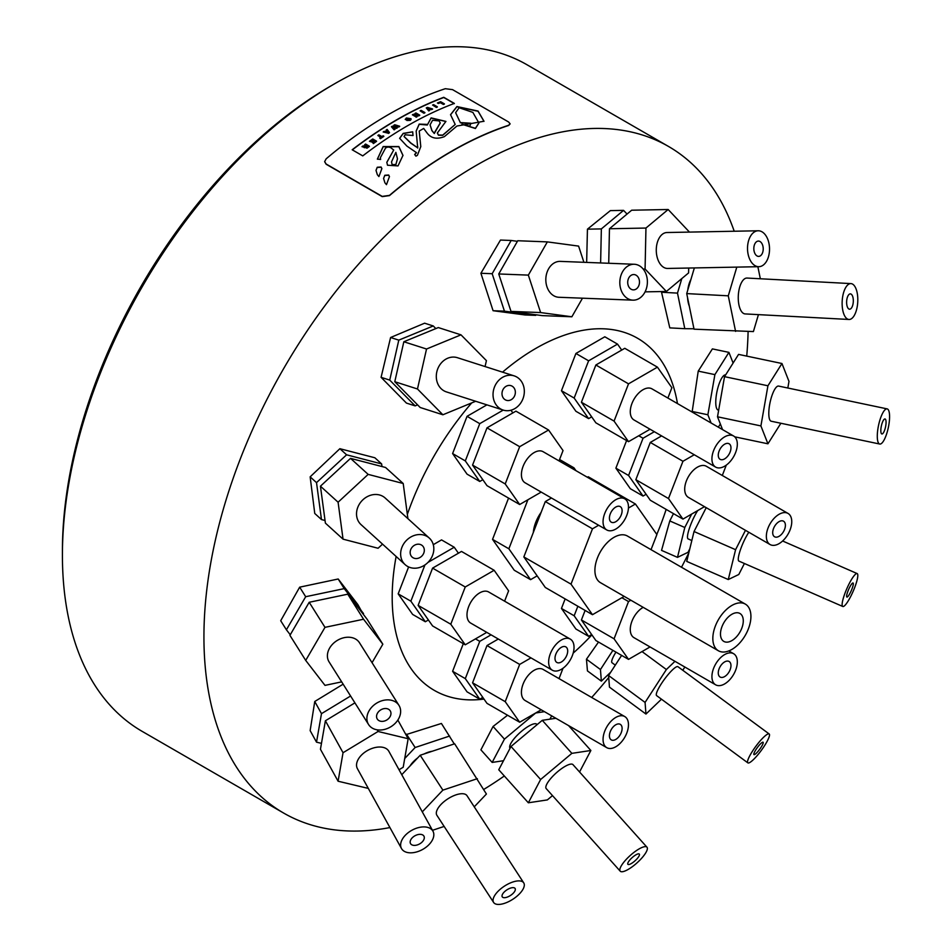 <?xml version="1.0" encoding="UTF-8"?>
<svg xmlns="http://www.w3.org/2000/svg" width="952" height="952" viewBox="0 0 952 952"><rect width="100%" height="100%" fill="white"/><g stroke="black" fill="none" stroke-linecap="round" stroke-linejoin="round"><path stroke-width="1.43" d="M394.735 124.748L393.771 125.319L395.425 127.092L392.402 126.164A385.12 222.351 120 0 0 391.439 126.747L394.104 129.615A385.12 222.351 -60 0 1 395.068 129.02L393.295 127.187L396.448 128.175A385.12 222.351 -60 0 1 397.317 127.651L395.52 125.831L398.674 126.83A385.12 222.351 -60 0 1 399.673 126.235L394.735 124.748M395.068 129.02L395.068 129.234A384.87 222.197 120 0 0 394.104 129.829L391.439 126.747M395.092 126.747L393.771 125.319M393.95 127.401L393.295 127.401M396.448 128.175L393.95 127.604M397.317 127.651L397.317 127.854A384.87 222.197 120 0 0 396.448 128.389M398.674 126.83L395.52 126.045M399.673 126.235L399.673 126.449A384.87 222.197 120 0 0 398.674 127.044M472.87 112.395L459.126 107.743L455.639 112.645L460.34 122.57L470.907 123.236L469.824 126.211L461.934 124.248L475.417 128.306L478.88 122.963L472.87 112.395M460.34 122.57L455.639 112.752M470.907 123.451L460.34 122.784M461.934 124.248L475.417 128.52L478.88 123.082M395.865 152.356L391.522 161.9L392.164 164.672L395.853 164.482L397.472 158.782L395.865 152.356M397.472 158.913L395.853 164.684L392.164 164.886L391.522 162.007M436.373 107.243A385.12 222.351 -60 0 1 437.361 106.802L433.577 104.625A385.12 222.351 120 0 0 432.589 105.053L436.373 107.445L432.589 105.053M437.361 106.802L437.361 107.017A384.87 222.197 120 0 0 436.373 107.445M423.914 113.05A385.12 222.351 -60 0 1 424.901 112.562L424.901 112.776A384.87 222.197 120 0 0 423.914 113.252L420.13 110.86L423.914 113.252M424.901 112.562L421.117 110.372A385.12 222.351 120 0 0 420.13 110.86M452.545 89.631L445.298 88.703A385.12 222.351 120 0 0 326.155 158.829L324.656 161.638L326.155 164.03L382.216 196.398L389.475 195.386A385.12 222.351 -60 0 1 508.618 125.259L510.117 123.819L508.618 121.999L452.545 89.631M377.242 167.255L381.086 167.016L381.883 168.575L378.908 176.56L377.361 174.74L376.004 170.384L377.242 167.255L376.004 170.491M384.81 175.275L388.654 175.013L389.451 176.584L386.476 184.652L384.929 182.82L383.573 178.44L384.81 175.275L383.573 178.548M380.598 159.448L377.385 159.091L383.18 146.525L398.852 146.525L402.982 155.39L398.019 165.91L387.5 165.231L386.821 162.28L393.723 150.011L390.463 147.477L387.857 147.024L385.608 147.929L380.407 157.627L380.598 159.448M352.18 149.773A385.12 222.351 -60 0 1 443.763 97.294L454.342 103.411A385.12 222.351 120 0 0 362.76 155.89L352.18 149.773M445.917 121.511L431.125 118.096L427.305 125.021L431.125 117.893L445.917 121.404L437.349 132.994L438.467 134.994L442.716 135.113L455.199 124.462L450.546 114.692L456.912 106.553L478.059 111.051L483.997 121.249L456.924 126.033L444.37 136.648C436.837 139.504 431.113 138.338 427.174 133.137L423.688 128.437L419.237 131.055L420.784 146.596L417.404 155.343L415.905 156.152L414.644 154.462L416.476 152.665L406.873 146.072L399.638 138.302L403.196 133.387L412.68 131.816L413.049 135.529L405.159 134.767L404.065 136.457L410.764 142.943L417.702 147.857L416.167 131.055L419.178 124.117L427.293 124.391M420.784 146.667L419.237 131.162M483.997 121.356L478.059 111.265L456.912 106.755L450.546 114.811M416.476 152.772L414.751 154.617M455.199 124.462L442.716 135.315L438.467 135.208L437.349 133.101M412.68 131.816L403.196 133.589L399.638 138.409M413.025 135.517L412.68 132.03M417.702 147.857L410.764 143.157L404.076 136.564M427.305 125.021L419.178 124.319L416.167 131.162M417.738 146.608L417.702 148.06M454.342 103.613L443.763 97.509A384.87 222.197 120 0 0 352.371 149.845M402.982 155.497L398.852 146.739L383.18 146.727L377.385 159.198M393.723 150.011L386.821 162.387M380.55 159.436L380.407 157.734M389.451 176.691L388.654 175.227L384.81 175.489M381.883 168.683L381.086 167.231L377.242 167.469M510.105 123.927L508.618 125.474A384.87 222.197 120 0 0 389.475 195.6L382.216 196.624L326.155 164.244L324.656 161.745M377.849 135.493L380.919 137.266A385.12 222.351 120 0 0 379.729 138.064L380.455 138.48A385.12 222.351 -60 0 1 383.811 136.219L383.097 135.815A385.12 222.351 120 0 0 381.907 136.6L378.837 134.827A385.12 222.351 120 0 0 377.849 135.493L380.752 137.374M383.811 136.219L383.811 136.434A384.87 222.197 120 0 0 380.455 138.683L379.729 138.064M444.394 103.851L440.609 101.674A385.12 222.351 120 0 0 437.432 102.971L438.396 103.292A385.12 222.351 -60 0 1 440.336 102.483L443.406 104.256A385.12 222.351 -60 0 1 444.394 103.851L444.394 104.066A384.87 222.197 120 0 0 443.406 104.47L440.336 102.697A384.87 222.197 120 0 0 438.396 103.494L437.432 102.971M376.54 141.158L372.756 138.98A385.12 222.351 120 0 0 369.471 141.277L370.447 141.503A385.12 222.351 -60 0 1 372.518 140.051L373.422 140.575A385.12 222.351 120 0 0 371.613 141.848L372.327 142.264A385.12 222.351 -60 0 1 374.136 140.991L374.862 141.408A385.12 222.351 120 0 0 372.863 142.812L373.363 143.383A385.12 222.351 -60 0 1 376.54 141.158L376.54 141.372A384.87 222.197 120 0 0 373.363 143.597M374.136 140.991L374.136 141.205A384.87 222.197 120 0 0 372.327 142.479L371.613 141.848M372.518 140.051L372.518 140.265A384.87 222.197 120 0 0 370.447 141.717L369.471 141.277M373.255 140.694L372.518 140.265M429.721 110.254L427.876 108.278L431.506 109.421A385.12 222.351 -60 0 1 432.541 108.956L427.4 107.386A385.12 222.351 120 0 0 426.258 107.921L428.733 110.718A385.12 222.351 -60 0 1 429.721 110.254L429.721 110.468A384.87 222.197 120 0 0 428.733 110.932L426.258 107.921M432.541 108.956L432.541 109.159A384.87 222.197 120 0 0 431.506 109.635L428.65 108.564M406.897 120.273L405.266 119.309L406.897 120.273A385.12 222.351 -60 0 1 408.682 119.297L408.063 118.917A385.12 222.351 120 0 0 407.206 119.381L407.063 118.381L409.229 118.595L409.61 119.773L407.408 120.487L410.312 120.19L410.978 118.667L406.373 117.989L405.266 119.488M411.157 119.274L410.312 120.392L407.408 120.487M408.682 119.297L408.682 119.5A384.87 222.197 120 0 0 406.897 120.487M409.229 118.81L407.063 118.595M387.036 131.197L388.023 132.352L386.06 131.816A385.12 222.351 -60 0 1 387.036 131.197L387.036 131.4A384.87 222.197 120 0 0 386.298 131.876M383.168 131.971L388.38 133.232A385.12 222.351 -60 0 1 389.487 132.53L387.131 129.436A385.12 222.351 120 0 0 386.143 130.067L386.595 130.638A385.12 222.351 120 0 0 385.132 131.578L384.156 131.34A385.12 222.351 120 0 0 383.168 131.971L388.38 133.232M388.023 132.554L387.036 131.4M386.143 130.067L386.488 130.71M389.487 132.53L389.487 132.744A384.87 222.197 120 0 0 388.38 133.447M361.998 146.679L367.032 147.953A385.12 222.351 -60 0 1 369.388 146.239L365.592 144.049A385.12 222.351 120 0 0 364.616 144.763L366.294 145.727A385.12 222.351 120 0 0 365.52 146.287L363.069 145.906A385.12 222.351 120 0 0 361.998 146.679L364.426 147.262M364.616 144.763L366.127 145.846M369.388 146.239L369.388 146.441A384.87 222.197 120 0 0 367.032 148.167L364.58 147.286M364.58 147.072L364.283 147.762M366.972 146.108L367.71 146.537A385.12 222.351 120 0 0 366.675 147.298L365.77 147.477L365.985 146.834A385.12 222.351 -60 0 1 366.972 146.108L366.972 146.322A384.87 222.197 120 0 0 365.985 147.048L365.77 147.691M419.725 115.144L415.941 112.955A385.12 222.351 120 0 0 414.989 113.443L417.392 114.835L413.418 114.252A385.12 222.351 120 0 0 412.371 114.799L416.167 116.989A385.12 222.351 -60 0 1 417.119 116.489L414.763 115.132L418.666 115.68A385.12 222.351 -60 0 1 419.725 115.144L419.725 115.359A384.87 222.197 120 0 0 418.666 115.894L415.358 115.454M412.371 114.799L416.167 116.989M414.989 113.443L416.881 114.752M417.119 116.489L417.119 116.703A384.87 222.197 120 0 0 416.167 117.203M434.255 133.042L440.24 122.963L439.074 120.892L432.577 120.273L430.09 124.795L431.899 130.448L434.29 133.506L431.899 130.65L430.09 124.926M440.24 123.07L434.29 133.506M389.927 827.562A384.87 222.197 -60 0 1 283.636 813.056L142.122 731.35A384.87 222.197 -60 0 1 62.416 555.171A384.87 222.197 -60 0 1 334.545 83.812A384.87 222.197 -60 0 1 526.98 64.748L668.494 146.441A384.87 222.197 -60 0 1 734.218 231.241M283.636 813.056A384.87 222.197 -60 0 1 203.93 636.864A384.87 222.197 -60 0 1 371.923 249.555A384.87 222.197 -60 0 1 668.494 146.441M748.105 331.522A384.87 222.197 -60 0 1 746.737 356.107M688.808 552.886A384.87 222.197 -60 0 1 681.501 567.249M608.733 677.526A384.87 222.197 -60 0 1 591.692 697.471M504.322 775.975A384.87 222.197 -60 0 1 483.711 789.458M334.545 83.812L330.927 85.906A379.729 219.246 120 0 0 62.416 550.982L62.416 555.171M572.485 468.67L573.961 467.825L559.562 459.507M537.154 575.865L530.573 579.661L508.868 548.792L492.541 539.367L508.558 498.098M508.868 548.792L527.896 499.764M530.573 579.661L514.247 570.236L492.541 539.367M573.961 467.825L575.972 470.681M541.141 512.307A26.942 15.553 120 0 0 533.31 532.489M624.203 596.38L592.477 614.694L545.306 587.467L523.838 556.92L545.306 501.573L551.47 498.015M587.396 477.273L588.253 476.773L635.424 504.013L656.892 534.56L651.037 549.661M592.477 614.694L571.01 584.147L592.477 528.812L598.641 525.242M628.439 508.047L635.424 504.013M745.345 604.115L627.416 536.024A26.942 15.553 120 0 0 606.662 543.247A26.942 15.553 120 0 0 594.905 570.355A26.942 15.553 120 0 0 600.486 582.683L718.403 650.775A26.942 15.553 120 0 0 745.345 635.222A26.942 15.553 120 0 0 745.345 604.115A26.942 15.553 120 0 0 724.591 611.327A26.942 15.553 120 0 0 712.834 638.435A26.942 15.553 120 0 0 718.403 650.775M571.01 584.147L523.838 556.92M592.477 528.812L545.306 501.573M720.486 634.02A16.113 9.306 -60 0 1 727.518 617.8A16.113 9.306 -60 0 1 739.942 613.481A16.113 9.306 -60 0 1 739.942 632.092A16.113 9.306 -60 0 1 723.817 641.398A16.113 9.306 -60 0 1 720.486 634.02M483.985 699.077A203.288 117.37 -60 0 1 392.188 597.309A203.288 117.37 -60 0 1 396.127 556.468M407.349 514.377A203.288 117.37 -60 0 1 471.692 402.922M502.537 372.161A203.288 117.37 -60 0 1 677.467 403.588M666.162 509.403A203.288 117.37 -60 0 1 656.797 534.417M591.906 634.889A203.288 117.37 -60 0 1 573.175 653.131M428.388 619.978L425.33 621.751L412.632 614.421L398.174 593.858L408.61 566.94M433.291 544.663L441.538 539.903L454.235 547.245L458.424 553.195M482.819 479.701L479.76 481.474L467.051 474.144L452.605 453.568L467.051 416.322L486.9 404.862M591.68 416.857L588.61 418.618L575.912 411.288L561.454 390.725L575.912 353.466L604.817 336.782L617.527 344.112L621.716 350.074M646.111 494.29L643.04 496.052L630.343 488.721L615.884 468.158L626.594 440.55M591.68 634.567L588.61 636.341L575.912 629.01L561.454 608.435L565.143 598.927M482.819 697.411L479.76 699.184L467.051 691.854L452.605 671.291L463.315 643.683M479.76 699.184L465.302 678.621L452.605 671.291M465.302 678.621L479.76 641.362L491.053 634.841M479.76 641.362L475.464 638.887M541.2 709.799L519.673 722.223L487.007 703.373L472.561 682.81L487.007 645.551L498.312 639.03M519.673 722.223L505.214 701.66L519.673 664.413L530.966 657.88M563.013 668.244L559.026 678.609M624.75 716.558L543.104 669.423A17.957 10.365 120 0 0 525.147 679.788A17.957 10.365 120 0 0 525.147 700.529L606.781 747.665A17.957 10.365 120 0 0 609.411 748.474A17.957 10.365 120 0 0 625.845 735.218A17.957 10.365 120 0 0 624.75 716.558A17.957 10.365 120 0 0 606.781 726.923A17.957 10.365 120 0 0 606.781 747.665M519.673 664.413L487.007 645.551M505.214 701.66L472.561 682.81M612.588 740.287A8.984 5.188 -60 0 1 611.279 739.882A8.984 5.188 -60 0 1 611.279 729.518A8.984 5.188 -60 0 1 620.252 724.329A8.984 5.188 -60 0 1 620.799 733.659A8.984 5.188 -60 0 1 612.588 740.287M588.61 636.341L574.151 615.777L577.852 606.257M574.151 615.777L561.454 608.435M650.061 646.943L628.522 659.379L595.869 640.529L581.41 619.966L585.111 610.446M628.522 659.379L614.064 638.816L628.522 601.557L630.843 600.224M643.183 607.34A17.957 10.365 120 0 0 631.283 623.155A17.957 10.365 120 0 0 633.996 637.673L715.642 684.809A17.957 10.365 120 0 0 730.969 678.3A17.957 10.365 120 0 0 733.599 653.703A17.957 10.365 120 0 0 715.642 664.079A17.957 10.365 120 0 0 715.642 684.809M628.522 601.557L621.882 597.725M614.064 638.816L581.41 619.966M727.792 673.778A8.984 5.188 -60 0 1 720.128 677.039A8.984 5.188 -60 0 1 720.128 666.674A8.984 5.188 -60 0 1 729.113 661.485A8.984 5.188 -60 0 1 727.792 673.778M643.04 496.052L628.582 475.488L643.04 438.241L638.756 435.766M643.04 438.241L654.345 431.708M628.582 475.488L615.884 468.158M704.48 506.666L682.953 519.102L650.299 500.24L635.841 479.677L650.299 442.43L661.604 435.897M726.293 465.123L722.306 475.488M682.953 519.102L668.494 498.539L682.953 461.28L694.258 454.758M788.03 513.425L706.384 466.29A17.957 10.365 120 0 0 688.427 476.654A17.957 10.365 120 0 0 688.427 497.396L770.073 544.532A17.957 10.365 120 0 0 783.912 539.725A17.957 10.365 120 0 0 791.755 521.648A17.957 10.365 120 0 0 788.03 513.425A17.957 10.365 120 0 0 770.073 523.79A17.957 10.365 120 0 0 770.073 544.532M682.953 461.28L650.299 442.43M668.494 498.539L635.841 479.677M785.4 525.314A8.984 5.188 -60 0 1 781.485 534.346A8.984 5.188 -60 0 1 774.559 536.761A8.984 5.188 -60 0 1 774.559 526.385A8.984 5.188 -60 0 1 783.544 521.208A8.984 5.188 -60 0 1 785.4 525.314M588.61 418.618L574.151 398.055L588.61 360.808L575.912 353.466M588.61 360.808L617.527 344.112M574.151 398.055L561.454 390.725M650.061 429.233L628.522 441.668L595.869 422.819L581.41 402.244L595.869 364.997L624.774 348.301L657.439 367.151L671.886 387.726L667.887 398.055M628.522 441.668L614.064 421.105L628.522 383.846L657.439 367.151M733.599 435.992L651.965 388.856A17.957 10.365 120 0 0 649.335 388.047A17.957 10.365 120 0 0 632.902 401.304A17.957 10.365 120 0 0 633.996 419.963L715.642 467.099A17.957 10.365 120 0 0 733.599 456.734A17.957 10.365 120 0 0 733.599 435.992A17.957 10.365 120 0 0 730.969 435.183A17.957 10.365 120 0 0 714.547 448.44A17.957 10.365 120 0 0 715.642 467.099M628.522 383.846L595.869 364.997M614.064 421.105L581.41 402.244M727.792 443.37A8.984 5.188 -60 0 1 729.113 443.775A8.984 5.188 -60 0 1 729.113 454.14A8.984 5.188 -60 0 1 720.128 459.328A8.984 5.188 -60 0 1 719.581 449.987A8.984 5.188 -60 0 1 727.792 443.37M479.76 481.474L465.302 460.911L479.76 423.652L467.051 416.322M479.76 423.652L503.227 410.098M465.302 460.911L452.605 453.568M510.962 410.229L512.854 412.918M541.2 492.089L519.673 504.512L487.007 485.663L472.561 465.1L487.007 427.841L515.924 411.145L548.578 430.007L563.037 450.57L559.026 460.899M519.673 504.512L505.214 483.949L519.673 446.69L548.578 430.007M624.75 498.836L543.104 451.7A17.957 10.365 120 0 0 527.777 458.221A17.957 10.365 120 0 0 525.147 482.819L606.781 529.955A17.957 10.365 120 0 0 624.75 519.578A17.957 10.365 120 0 0 624.75 498.836A17.957 10.365 120 0 0 609.411 505.357A17.957 10.365 120 0 0 606.781 529.955M519.673 446.69L487.007 427.841M505.214 483.949L472.561 465.1M612.588 509.879A8.984 5.188 -60 0 1 620.252 506.619A8.984 5.188 -60 0 1 620.252 516.984A8.984 5.188 -60 0 1 611.279 522.172A8.984 5.188 -60 0 1 612.588 509.879M425.33 621.751L410.871 601.188L398.174 593.858M410.871 601.188L424.937 564.917M427.972 562.406L454.235 547.245M486.769 632.366L465.242 644.79L432.589 625.94L418.13 605.377L432.589 568.118L461.494 551.434L494.147 570.284L508.606 590.847L504.596 601.176M465.242 644.79L450.784 624.226L465.242 586.979L494.147 570.284M570.319 639.125L488.673 591.989A17.957 10.365 120 0 0 474.834 596.797A17.957 10.365 120 0 0 466.992 614.873A17.957 10.365 120 0 0 470.716 623.096L552.362 670.232A17.957 10.365 120 0 0 570.319 659.855A17.957 10.365 120 0 0 570.319 639.125A17.957 10.365 120 0 0 556.48 643.933A17.957 10.365 120 0 0 548.638 662.009A17.957 10.365 120 0 0 552.362 670.232M450.784 624.226L418.13 605.377M465.242 586.979L432.589 568.118M554.992 658.344A8.984 5.188 -60 0 1 558.907 649.3A8.984 5.188 -60 0 1 565.833 646.896A8.984 5.188 -60 0 1 565.833 657.273A8.984 5.188 -60 0 1 556.849 662.449A8.984 5.188 -60 0 1 554.992 658.344M321.467 743.357L316.516 742.167L321.478 713.667L314.755 701.493L343.137 684.179M321.478 713.667L350.586 696.007M316.516 742.167L310.15 730.624L314.755 701.493M368.293 788.399L338.091 781.223L320.443 749.272L325.394 720.771L354.917 702.862M338.091 781.223L343.041 752.723L378.075 731.481L408.158 738.728L403.208 767.229L399.031 769.751M432.958 831.191L388.844 751.295A17.957 11.008 151.1 0 0 388.452 750.676A17.957 11.008 151.1 0 0 367.282 750.64A17.957 11.008 151.1 0 0 357.405 768.657L401.506 848.553A17.957 11.008 -28.9 0 1 411.918 830.239A17.957 11.008 -28.9 0 1 432.958 831.191A17.957 11.008 -28.9 0 1 423.069 849.208A17.957 11.008 -28.9 0 1 401.899 849.172A17.957 11.008 -28.9 0 1 401.506 848.553M408.158 738.728L397.853 720.057M378.075 731.481L377.17 729.827M343.041 752.723L325.394 720.771M410.693 843.841A7.664 4.7 -28.9 0 1 410.538 843.603A7.664 4.7 -28.9 0 1 414.965 835.761A7.664 4.7 -28.9 0 1 423.961 836.189A7.664 4.7 -28.9 0 1 419.701 843.865A7.664 4.7 -28.9 0 1 410.693 843.841M405.921 734.67L441.419 723.461L454.259 743.928M404.719 758.518L415.143 747.51L406.433 734.123M415.143 747.51L449.606 736.051M432.267 751.247A17.957 7.794 146.9 0 0 424.092 753.96M417.654 757.935A17.957 7.794 146.9 0 0 410.074 765.943M401.768 774.702L420.189 755.257L454.651 743.798L486.412 794.027L474.251 806.844M444.144 826.431L432.47 830.311M422.283 811.866L442.882 790.136L477.357 778.677M523.731 882.873L466.992 795.682A17.957 7.794 146.9 0 0 463.065 793.754A17.957 7.794 146.9 0 0 444.072 801.608A17.957 7.794 146.9 0 0 436.885 815.281L493.624 902.46A17.957 7.794 -33.1 0 1 504.429 886.133A17.957 7.794 -33.1 0 1 523.731 882.873A17.957 7.794 -33.1 0 1 516.555 896.546A17.957 7.794 -33.1 0 1 497.563 904.4A17.957 7.794 -33.1 0 1 493.624 902.46M442.882 790.136L420.189 755.257M503.929 897.677A7.664 3.332 -33.1 0 1 502.263 896.855A7.664 3.332 -33.1 0 1 506.869 889.882A7.664 3.332 -33.1 0 1 515.115 888.502A7.664 3.332 -33.1 0 1 512.033 894.333A7.664 3.332 -33.1 0 1 503.929 897.677M503.525 760.707L492.172 762.421L480.903 749.843L493.077 726.459L507.559 715.238M492.172 762.421L504.441 739.133L493.077 726.459M551.684 715.844L549.923 719.165M504.441 739.133L535.702 712.988L544.437 711.668M537.118 724.639L536.809 724.282A17.957 5.01 138.1 0 0 528.8 726.078A17.957 5.01 138.1 0 0 514.473 738.276A17.957 5.01 138.1 0 0 510.058 748.26L510.07 748.272M552.493 795.61L547.352 799.918L528.348 802.786L498.753 769.763L511.01 746.475L542.271 720.319L555.885 718.272M528.348 802.786L540.617 779.498L571.866 753.353L590.871 750.485L579.554 771.977M646.979 847.209L572.985 764.646A17.957 5.01 138.1 0 0 564.976 766.443A17.957 5.01 138.1 0 0 550.637 778.641A17.957 5.01 138.1 0 0 546.234 788.625L620.228 871.187A17.957 5.01 -41.9 0 1 630.26 855.455A17.957 5.01 -41.9 0 1 646.979 847.209A17.957 5.01 -41.9 0 1 642.564 857.181A17.957 5.01 -41.9 0 1 628.237 869.39A17.957 5.01 -41.9 0 1 620.228 871.187M590.871 750.485L568.558 725.591M571.866 753.353L542.271 720.319M540.617 779.498L511.01 746.475M631.307 863.547A7.664 2.142 -41.9 0 1 627.903 864.321A7.664 2.142 -41.9 0 1 632.176 857.597A7.664 2.142 -41.9 0 1 639.316 854.087A7.664 2.142 -41.9 0 1 637.423 858.347A7.664 2.142 -41.9 0 1 631.307 863.547M610.744 672.16L601.355 681.156L587.443 670.91L586.456 659.212L598.522 642.053M601.355 681.156L600.462 669.53L586.456 659.212M600.462 669.53L612.898 650.359M615.944 652.12A17.957 3.415 126.4 0 0 612.017 662.735L615.289 665.151M661.473 699.196L645.956 714.048L609.458 687.142L608.578 675.515L621.62 655.392M684.857 667.043L682.762 670.267M645.956 714.048L645.075 702.421L666.388 669.53L674.956 661.331M769.18 733.968L677.931 666.697A17.957 3.415 126.4 0 0 666.888 676.075A17.957 3.415 126.4 0 0 656.618 695.614L747.867 762.873A17.957 3.415 -53.6 0 1 755.781 746.392A17.957 3.415 -53.6 0 1 769.18 733.968A17.957 3.415 -53.6 0 1 758.911 753.508A17.957 3.415 -53.6 0 1 747.867 762.873M666.388 669.53L642.041 651.584M645.075 702.421L608.578 675.515M758.684 750.592A7.664 1.452 -53.6 0 1 753.972 754.591A7.664 1.452 -53.6 0 1 757.352 747.558A7.664 1.452 -53.6 0 1 763.076 742.251A7.664 1.452 -53.6 0 1 758.684 750.592M689.819 548.757L688.01 552.315L677.491 557.36L661.545 550.387L669.792 520.934L673.481 513.628M677.491 557.36L684.797 527.491L691.652 514.08M697.697 510.593A17.957 3.415 113.6 0 0 690.712 524.659A17.957 3.415 113.6 0 0 688.117 538.903L691.83 540.534M684.797 527.491L669.792 520.934M744.404 563.501L738.788 574.496L728.28 579.542L686.725 561.394L694.032 531.525L706.217 507.666M728.28 579.542L735.587 549.685L745.464 530.335M748.819 532.263A17.957 3.415 113.6 0 0 741.501 546.853A17.957 3.415 113.6 0 0 738.907 561.097L842.782 606.483A17.957 3.415 -66.4 0 1 846.84 588.657A17.957 3.415 -66.4 0 1 857.157 573.568A17.957 3.415 -66.4 0 1 854.575 587.824A17.957 3.415 -66.4 0 1 842.782 606.483M735.587 549.685L694.032 531.525M851.933 589.086A7.664 1.452 -66.4 0 1 846.899 597.059A7.664 1.452 -66.4 0 1 848.637 589.443A7.664 1.452 -66.4 0 1 853.04 583.005A7.664 1.452 -66.4 0 1 851.933 589.086M720.343 424.009L718.343 427.186M728.923 352.371L712.393 348.896L698.232 371.125L714.892 374.624L728.923 352.371L733.111 363.045M711.096 422.997L707.871 414.774L714.892 374.624M725.614 374.933L725.602 374.933A17.957 5.01 101.9 0 0 719.165 383.739A17.957 5.01 101.9 0 0 715.761 402.256A17.957 5.01 101.9 0 0 718.213 410.086L718.665 410.181M707.871 414.774L692.199 411.478L698.232 371.125M692.497 412.264L692.199 411.478M722.544 429.602L717.51 416.797L724.532 376.659L738.562 354.394L781.961 363.509L788.982 381.395L787.828 388.011M780.878 423.259L767.931 443.799L760.91 425.925L767.931 385.774L781.961 363.509M887.133 408.884L778.641 386.084A17.957 5.01 101.9 0 0 772.203 394.89A17.957 5.01 101.9 0 0 768.799 413.406A17.957 5.01 101.9 0 0 771.251 421.236L879.755 444.037A17.957 5.01 -78.1 0 1 878.529 425.425A17.957 5.01 -78.1 0 1 887.133 408.884A17.957 5.01 -78.1 0 1 889.584 416.714A17.957 5.01 -78.1 0 1 886.181 435.231A17.957 5.01 -78.1 0 1 879.755 444.037M767.931 385.774L724.532 376.659M760.91 425.925L717.51 416.797M767.931 443.799L734.718 436.825M886.062 422.295A7.664 2.142 -78.1 0 1 884.622 430.197A7.664 2.142 -78.1 0 1 881.873 433.957A7.664 2.142 -78.1 0 1 881.35 426.02A7.664 2.142 -78.1 0 1 885.027 418.951A7.664 2.142 -78.1 0 1 886.062 422.295M693.948 328.773L684.797 328.69L677.491 293.109L681.811 278.579M690.914 279.495A17.957 7.794 93.1 0 0 687.772 290.074M687.558 297.631A17.957 7.794 93.1 0 0 689.284 306.068M677.491 293.109L661.545 292.252L661.771 291.538M684.797 328.69L669.792 327.881L661.545 292.252M758.435 314.636L753.401 331.57L694.032 329.178L686.725 293.597L694.353 267.928M757.863 266.715L760.339 278.769M735.587 331.403L728.28 295.822L736.8 267.119M850.933 283.601L747.058 278.055A17.957 7.794 93.1 0 0 738.8 291.11A17.957 7.794 93.1 0 0 741.501 311.482A17.957 7.794 93.1 0 0 745.142 313.922L849.017 319.467A17.957 7.794 -86.9 0 1 842.187 301.118A17.957 7.794 -86.9 0 1 850.933 283.601A17.957 7.794 -86.9 0 1 854.575 286.04A17.957 7.794 -86.9 0 1 857.264 306.413A17.957 7.794 -86.9 0 1 849.017 319.467M728.28 295.822L686.725 293.597M851.933 294.918A7.664 3.332 -86.9 0 1 853.087 303.605A7.664 3.332 -86.9 0 1 849.577 309.198A7.664 3.332 -86.9 0 1 846.649 301.356A7.664 3.332 -86.9 0 1 850.398 293.882A7.664 3.332 -86.9 0 1 851.933 294.918M623.56 210.368L610.375 210.618L587.443 229.17L601.355 228.908L623.56 210.368L627.059 214.057M600.617 262.954L601.355 228.908M586.646 262.407L587.443 229.17M608.721 263.264L609.458 228.754L631.664 210.214L668.161 209.511L689.474 232.098M688.701 268.036L688.593 272.915L666.388 291.455L645.075 269.023L645.956 228.052L668.161 209.511M758.185 230.777L666.936 232.526A17.957 11.008 88.9 0 0 656.273 250.09A17.957 11.008 88.9 0 0 666.888 268.416A17.957 11.008 88.9 0 0 667.626 268.44L758.863 266.691A17.957 11.008 -91.1 0 1 747.522 248.948A17.957 11.008 -91.1 0 1 758.185 230.777A17.957 11.008 -91.1 0 1 758.911 230.8A17.957 11.008 -91.1 0 1 769.525 249.126A17.957 11.008 -91.1 0 1 758.863 266.691M645.956 228.052L609.458 228.754M645.075 269.023L643.195 269.059M666.388 291.455L645.075 291.859M758.684 241.082A7.664 4.7 -91.1 0 1 763.218 248.877A7.664 4.7 -91.1 0 1 758.708 256.397A7.664 4.7 -91.1 0 1 753.829 248.829A7.664 4.7 -91.1 0 1 758.411 241.07A7.664 4.7 -91.1 0 1 758.684 241.082M511.176 240.475L500.478 240.059L480.903 273.272L492.172 273.712L511.176 240.475L517.412 241.32M536.035 314.779L535.702 315.374L504.441 311.149L492.172 273.712M504.441 311.149L493.077 310.709L480.903 273.272M535.702 315.374L525.004 314.957L493.077 310.709M582.493 298.19L571.866 316.778L542.271 315.624L511.01 311.411L498.753 273.962L517.745 240.737L547.352 241.891L578.602 246.104L583.909 262.3M571.866 316.778L540.617 312.565L528.348 275.116L547.352 241.891M634.306 264.263L560.312 261.383A17.957 13.78 92.2 0 0 554.242 262.942A17.957 13.78 92.2 0 0 546.032 282.815A17.957 13.78 92.2 0 0 558.907 297.274L632.902 300.154A17.957 13.78 -87.8 0 1 620.026 285.695A17.957 13.78 -87.8 0 1 628.237 265.822A17.957 13.78 -87.8 0 1 634.306 264.263A17.957 13.78 -87.8 0 1 647.372 282.744A17.957 13.78 -87.8 0 1 632.902 300.154M528.348 275.116L498.753 273.962M540.617 312.565L511.01 311.411M631.307 275.211A7.664 5.879 -87.8 0 1 633.972 274.557A7.664 5.879 -87.8 0 1 639.482 282.435A7.664 5.879 -87.8 0 1 633.377 289.872A7.664 5.879 -87.8 0 1 627.808 283.744A7.664 5.879 -87.8 0 1 631.307 275.211M433.255 325.953L424.616 323.192L390.594 337.508L398.793 340.138L433.255 325.953L435.849 328.583M417.595 404.874L415.143 405.885L389.737 380.098L381.086 377.325L390.594 337.508M389.737 380.098L398.793 340.138M415.143 405.885L406.433 403.089L381.086 377.325M475.691 401.268L442.882 414.774L420.189 407.504L394.782 381.716L403.838 341.756L438.301 327.571L460.994 334.842L486.412 360.63L485.068 366.556M442.882 414.774L417.476 388.987L426.532 349.015L460.994 334.842M514.163 375.873L457.424 357.702A17.957 15.387 107.8 0 0 440.824 363.521A17.957 15.387 107.8 0 0 446.464 391.915L503.203 410.086A17.957 15.387 -72.2 0 1 497.563 381.692A17.957 15.387 -72.2 0 1 514.163 375.873A17.957 15.387 -72.2 0 1 523.338 397.674A17.957 15.387 -72.2 0 1 503.203 410.086M426.532 349.015L403.838 341.756M417.476 388.987L394.782 381.716M503.929 388.166A7.664 6.569 -72.2 0 1 511.129 385.715A7.664 6.569 -72.2 0 1 514.937 394.985A7.664 6.569 -72.2 0 1 506.452 400.316A7.664 6.569 -72.2 0 1 503.929 388.166M325.037 520.494L321.478 519.566L316.516 482.628L346.599 454.806L339.876 448.701L374.862 457.769L381.633 463.921L381.99 466.551M346.599 454.806L381.633 463.921M316.516 482.628L310.15 476.845L339.876 448.701M321.478 519.566L314.755 513.461L310.15 476.845M382.537 544.139L378.075 548.257L343.041 539.153L325.394 523.124L320.443 486.186L350.526 458.364L385.56 467.48L403.208 483.497L407.92 518.662M343.041 539.153L338.091 502.216L368.162 474.382L403.208 483.497M429.304 538.082L385.191 498.027A17.957 15.387 132.2 0 0 357.785 507.333A17.957 15.387 132.2 0 0 361.046 524.623L405.159 564.667A17.957 15.387 -47.8 0 1 401.899 547.388A17.957 15.387 -47.8 0 1 429.304 538.082A17.957 15.387 -47.8 0 1 428.626 561.716A17.957 15.387 -47.8 0 1 405.159 564.667M338.091 502.216L320.443 486.186M368.162 474.382L350.526 458.364M410.693 549.673A7.664 6.569 -47.8 0 1 422.474 545.77A7.664 6.569 -47.8 0 1 422.093 555.789A7.664 6.569 -47.8 0 1 412.168 557.122A7.664 6.569 -47.8 0 1 410.693 549.673M290.253 634.77L286.409 629.784L305.687 596.714L299.666 587.17L338.186 578.995L357.821 604.532L363.188 614.159M305.687 596.714L344.243 588.622L338.186 578.995M286.409 629.784L280.697 620.74L299.666 587.17M344.243 588.622L363.521 613.576M341.673 681.87L324.989 685.369L305.711 660.414L289.92 635.353L309.198 602.283L347.754 594.179L367.032 619.145L382.835 644.207L372.053 662.687M305.711 660.414L324.989 627.344L363.557 619.24L382.835 644.207M398.959 705.372L359.463 642.731A17.957 13.78 147.8 0 0 340.507 638.804A17.957 13.78 147.8 0 0 327.393 655.857A17.957 13.78 147.8 0 0 329.083 661.89L368.567 724.52A17.957 13.78 -32.2 0 1 366.889 718.498A17.957 13.78 -32.2 0 1 379.991 701.446A17.957 13.78 -32.2 0 1 398.959 705.372A17.957 13.78 -32.2 0 1 391.105 726.602A17.957 13.78 -32.2 0 1 368.567 724.52M363.557 619.24L347.754 594.179M324.989 627.344L309.198 602.283M376.552 716.463A7.664 5.879 -32.2 0 1 382.192 709.169A7.664 5.879 -32.2 0 1 390.284 710.918A7.664 5.879 -32.2 0 1 386.893 719.926A7.664 5.879 -32.2 0 1 377.313 719.093A7.664 5.879 -32.2 0 1 376.552 716.463M728.792 650.93L733.599 653.703M857.157 573.568L782.615 540.998M705.825 507.44L704.302 506.773"/></g></svg>
